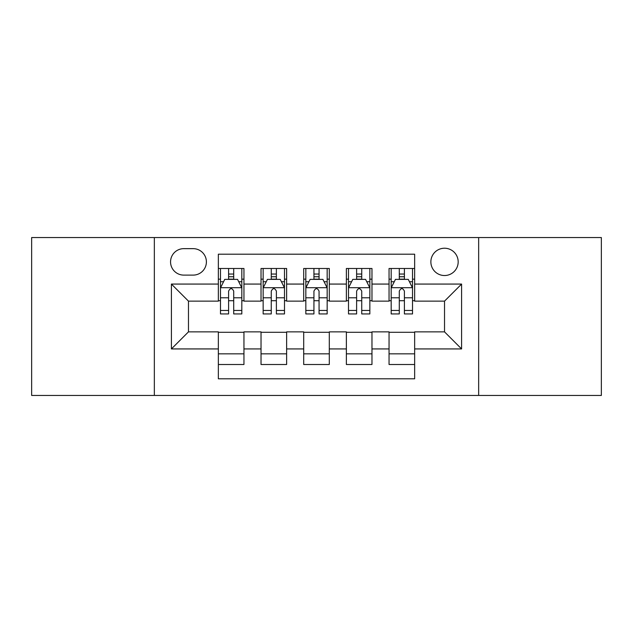 <?xml version="1.0" encoding="UTF-8"?>
<svg xmlns="http://www.w3.org/2000/svg" width="633" height="633" viewBox="0 0 633 633"><rect width="100%" height="100%" fill="white"/><g stroke="black" fill="none" stroke-linecap="round" stroke-linejoin="round"><path stroke-width="0.95" d="M444.524 248.223A13.657 13.657 0 0 0 430.867 261.88A13.657 13.657 0 0 0 444.524 275.529A13.657 13.657 0 0 0 458.181 261.88A13.657 13.657 0 0 0 444.524 248.223M478.659 395.451L601.35 395.451L601.35 237.549L478.659 237.549L478.659 395.451L154.341 395.451L154.341 237.549L31.65 237.549L31.65 395.451L154.341 395.451M414.647 268.495L389.05 268.495L389.05 284.067L371.975 284.067L371.975 301.134L389.05 301.134L389.05 284.067M371.975 284.067L371.975 268.495L346.37 268.495L346.37 284.067L329.302 284.067L329.302 301.134L346.37 301.134L346.37 284.067M329.302 284.067L329.302 268.495L303.698 268.495L303.698 284.067L286.63 284.067L286.63 301.134L303.698 301.134L303.698 284.067M286.63 284.067L286.63 268.495L261.025 268.495L261.025 301.134L243.95 301.134L243.95 268.495L218.353 268.495M218.353 364.505L243.95 364.505L243.95 331.866L261.025 331.866L261.025 364.505L286.63 364.505L286.63 331.866L303.698 331.866L303.698 348.933L286.63 348.933M303.698 348.933L303.698 364.505L329.302 364.505L329.302 331.866L346.37 331.866L346.37 348.933L329.302 348.933M346.37 348.933L346.37 364.505L371.975 364.505L371.975 331.866L389.05 331.866L389.05 348.933L371.975 348.933M183.784 275.11L193.168 275.11A13.23 13.23 0 0 0 206.398 261.88A13.23 13.23 0 0 0 193.168 248.65L183.784 248.65A13.23 13.23 0 0 0 170.554 261.88A13.23 13.23 0 0 0 183.784 275.11M478.659 237.549L154.341 237.549M414.647 284.067L414.647 254.197L218.353 254.197L218.353 301.134L188.476 301.134L188.476 331.866L218.353 331.866L218.353 378.803L414.647 378.803L414.647 331.866L444.524 331.866L444.524 301.134L414.647 301.134L414.647 284.067L461.592 284.067L461.592 348.933L414.647 348.933M218.353 348.933L171.408 348.933L171.408 284.067L218.353 284.067M389.05 348.933L389.05 364.505L414.647 364.505M218.353 279.161L220.482 279.161M228.592 279.161L233.712 279.161M241.822 279.161L243.95 279.161M218.353 300.707L220.482 300.707M228.592 300.707L233.712 300.707M241.822 300.707L243.95 300.707M218.353 332.293L243.95 332.293M218.353 353.839L243.95 353.839M261.025 300.707L263.154 300.707M271.264 300.707L276.384 300.707M284.494 300.707L286.63 300.707M261.025 279.161L263.154 279.161M271.264 279.161L276.384 279.161M284.494 279.161L286.63 279.161M261.025 332.293L286.63 332.293M261.025 353.839L286.63 353.839M303.698 332.293L329.302 332.293M303.698 353.839L329.302 353.839M303.698 279.161L305.834 279.161M313.936 279.161L319.064 279.161M327.166 279.161L329.302 279.161M303.698 300.707L305.834 300.707M313.936 300.707L319.064 300.707M327.166 300.707L329.302 300.707M346.37 332.293L371.975 332.293M346.37 353.839L371.975 353.839M346.37 279.161L348.506 279.161M356.616 279.161L361.736 279.161M369.846 279.161L371.975 279.161M346.37 300.707L348.506 300.707M356.616 300.707L361.736 300.707M369.846 300.707L371.975 300.707M389.05 332.293L414.647 332.293M389.05 353.839L414.647 353.839M389.05 279.161L391.178 279.161M399.288 279.161L404.408 279.161M412.518 279.161L414.647 279.161M389.05 300.707L391.178 300.707M399.288 300.707L404.408 300.707M412.518 300.707L414.647 300.707M188.476 301.134L171.408 284.067M188.476 331.866L171.408 348.933M461.592 284.067L444.524 301.134M461.592 348.933L444.524 331.866M233.712 274.042L228.592 274.042M241.822 310.463L233.712 310.463L233.712 313.936L241.822 313.936L241.822 287.912L237.549 279.375L224.747 279.375L220.482 287.912L220.482 313.936L228.592 313.936L228.592 310.463L220.482 310.463M220.482 287.912L220.482 268.495M241.822 287.912L241.822 268.495M228.592 279.375L228.592 268.495M233.712 268.495L233.712 279.375M233.712 310.463L233.712 291.109C232.01 287.817 230.301 287.817 228.592 291.109L228.592 310.463M276.384 274.042L271.264 274.042M284.494 310.463L276.384 310.463L276.384 313.936L284.494 313.936L284.494 287.912L280.229 279.375L267.427 279.375L263.154 287.912L263.154 313.936L271.264 313.936L271.264 310.463L263.154 310.463M263.154 287.912L263.154 268.495M284.494 287.912L284.494 268.495M271.264 279.375L271.264 268.495M276.384 268.495L276.384 279.375M276.384 310.463L276.384 291.109C274.682 287.817 272.973 287.817 271.264 291.109L271.264 310.463M319.064 274.042L313.936 274.042M327.166 310.463L319.064 310.463L319.064 313.936L327.166 313.936L327.166 287.912L322.901 279.375L310.099 279.375L305.834 287.912L305.834 313.936L313.936 313.936L313.936 310.463L305.834 310.463M305.834 287.912L305.834 268.495M327.166 287.912L327.166 268.495M313.936 279.375L313.936 268.495M319.064 268.495L319.064 279.375M319.064 310.463L319.064 291.109C317.355 287.817 315.645 287.817 313.936 291.109L313.936 310.463M361.736 274.042L356.616 274.042M369.846 310.463L361.736 310.463L361.736 313.936L369.846 313.936L369.846 287.912L365.573 279.375L352.771 279.375L348.506 287.912L348.506 313.936L356.616 313.936L356.616 310.463L348.506 310.463M348.506 287.912L348.506 268.495M369.846 287.912L369.846 268.495M356.616 279.375L356.616 268.495M361.736 268.495L361.736 279.375M361.736 310.463L361.736 291.109C360.027 287.817 358.325 287.817 356.616 291.109L356.616 310.463M404.408 274.042L399.288 274.042M412.518 310.463L404.408 310.463L404.408 313.936L412.518 313.936L412.518 287.912L408.253 279.375L395.451 279.375L391.178 287.912L391.178 313.936L399.288 313.936L399.288 310.463L391.178 310.463M391.178 287.912L391.178 268.495M412.518 287.912L412.518 268.495M399.288 279.375L399.288 268.495M404.408 268.495L404.408 279.375M404.408 310.463L404.408 291.109C402.707 287.817 400.998 287.817 399.288 291.109L399.288 310.463M261.025 348.933L243.95 348.933M261.025 284.067L243.95 284.067M241.711 287.699L220.593 287.699M220.482 281.725L223.576 281.725M238.728 281.725L241.822 281.725M228.592 297.803L220.482 297.803M241.822 297.803L233.712 297.803M233.712 276.756L228.592 276.756M284.391 287.699L263.265 287.699M263.154 281.725L266.248 281.725M281.4 281.725L284.494 281.725M271.264 297.803L263.154 297.803M284.494 297.803L276.384 297.803M276.384 276.756L271.264 276.756M327.063 287.699L305.937 287.699M305.834 281.725L308.928 281.725M324.072 281.725L327.166 281.725M313.936 297.803L305.834 297.803M327.166 297.803L319.064 297.803M319.064 276.756L313.936 276.756M369.735 287.699L348.609 287.699M348.506 281.725L351.6 281.725M366.752 281.725L369.846 281.725M356.616 297.803L348.506 297.803M369.846 297.803L361.736 297.803M361.736 276.756L356.616 276.756M412.407 287.699L391.289 287.699M391.178 281.725L394.272 281.725M409.424 281.725L412.518 281.725M399.288 297.803L391.178 297.803M412.518 297.803L404.408 297.803M404.408 276.756L399.288 276.756"/></g></svg>
